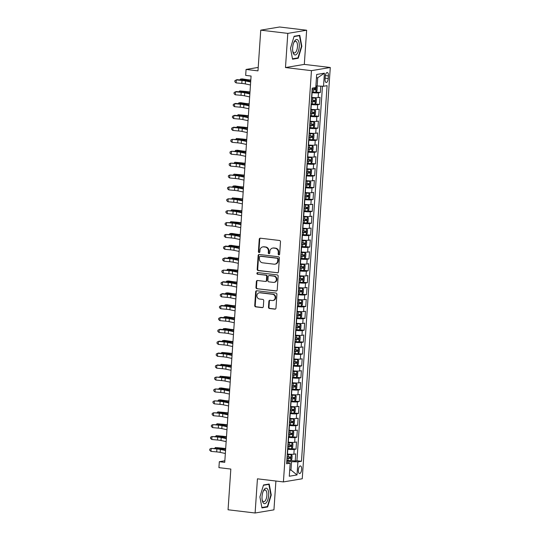 <?xml version="1.0" encoding="UTF-8"?>
<svg xmlns="http://www.w3.org/2000/svg" width="540" height="540" viewBox="0 0 540 540"><rect width="100%" height="100%" fill="white"/><g stroke="black" fill="none" stroke-linecap="round" stroke-linejoin="round"><path stroke-width="0.81" d="M278.849 254.9A0.824 0.743 -99.5 0 0 279.646 254.171L280.49 241.778A1.175 1.06 -99.5 0 0 279.511 240.482L260.388 238.201A1.175 1.06 -99.5 0 0 259.247 239.24L258.404 251.64A0.824 0.743 -99.5 0 0 259.281 252.538A0.824 0.743 -99.5 0 0 259.889 251.816L259.997 250.209A3.767 3.395 -99.5 0 1 262.771 246.901A3.767 3.395 -99.5 0 1 263.648 246.881L265.241 247.07A3.767 3.395 -99.5 0 1 268.387 251.215L268.279 252.815A0.824 0.743 -99.5 0 0 269.156 253.719A0.824 0.743 -99.5 0 0 269.764 252.997L269.879 251.39A3.767 3.395 -99.5 0 1 272.653 248.083A3.767 3.395 -99.5 0 1 273.53 248.063L275.123 248.251A3.767 3.395 -99.5 0 1 278.269 252.389L278.161 253.996A0.824 0.743 -99.5 0 0 278.849 254.9M301.617 469.476A3.834 1.6 96.8 0 0 300.449 465.939A3.834 1.6 96.8 0 0 298.363 470.023A3.834 1.6 96.8 0 0 299.538 473.553A3.834 1.6 96.8 0 0 301.617 469.476M268.481 307.213A1.175 1.06 -99.5 0 0 269.46 308.502L274.826 309.143A1.175 1.06 -99.5 0 0 275.967 308.104L276.905 294.341A1.175 1.06 -99.5 0 0 275.926 293.045L256.804 290.763A1.175 1.06 -99.5 0 0 255.663 291.803L254.725 305.572A1.175 1.06 -99.5 0 0 255.704 306.862L262.184 307.638A1.175 1.06 -99.5 0 0 263.331 306.599L263.729 300.706A1.175 1.06 -99.5 0 0 262.744 299.41L259.531 299.025A3.146 2.842 -99.5 0 1 259.227 292.801A3.146 2.842 -99.5 0 1 259.956 292.788L272.545 294.287A3.146 2.842 -99.5 0 1 272.855 300.51A3.146 2.842 -99.5 0 1 272.12 300.53L270.027 300.281A1.175 1.06 -99.5 0 0 268.88 301.32L268.481 307.213L268.988 307.125A1.175 1.06 -99.5 0 0 269.973 308.421L275.339 309.062A1.175 1.06 -99.5 0 0 275.353 309.062M287.807 33.386L285.478 67.554L304.31 64.402L306.639 30.227L287.807 33.386L260.752 30.152L257.978 70.868L246.071 69.444L245.666 75.391L251.08 76.032L224.741 462.341L219.328 461.7L218.923 467.64L230.83 469.064L228.056 509.774L255.11 513L273.942 509.848L275.906 481.032M285.478 67.554L311.452 70.652L283.412 481.923L257.438 478.825L255.11 513M277.303 272.862A1.175 1.06 -99.5 0 0 278.444 271.822L279.382 258.053A1.175 1.06 -99.5 0 0 278.397 256.757L259.281 254.475A1.175 1.06 -99.5 0 0 258.134 255.515L257.195 269.285A1.175 1.06 -99.5 0 0 258.181 270.581L277.81 272.774A1.175 1.06 -99.5 0 0 277.823 272.774M278.147 276.197L277.209 289.96A1.175 1.06 -99.5 0 1 276.062 290.999L256.946 288.718A1.175 1.06 -99.5 0 1 255.96 287.429L256.365 281.536A1.175 1.06 -99.5 0 1 257.506 280.496L265.262 281.421A1.175 1.06 -99.5 0 0 266.402 280.382L266.666 276.473A1.175 1.06 -99.5 0 0 265.687 275.177L257.614 274.219A0.824 0.743 -99.5 0 1 257.533 272.585A0.824 0.743 -99.5 0 1 257.722 272.585L277.162 274.901A1.175 1.06 -99.5 0 1 278.147 276.197M260.752 30.152L279.585 27L306.639 30.227M290.831 460.492L295.225 461.018L295.711 453.884L293.855 454.194L294.179 449.442A4.793 0.527 -176.1 0 1 287.813 449.267L287.604 449.24M291.641 448.605L296.035 449.132L296.521 441.997L294.665 442.307L294.988 437.555A4.793 0.527 -176.1 0 1 288.623 437.38L288.414 437.353M292.451 436.718L296.845 437.245L297.331 430.11L295.475 430.421L295.799 425.669A4.793 0.527 -176.1 0 1 289.433 425.493L289.224 425.466M289.271 424.825L290.459 424.899A3.179 0.351 -176.1 0 0 293.213 424.892L297.655 425.358L298.141 418.223L296.285 418.534L296.609 413.782A4.793 0.527 -176.1 0 1 290.243 413.606L290.034 413.579M294.077 412.945L298.465 413.471L298.951 406.337L297.094 406.647L297.418 401.895A4.793 0.527 -176.1 0 1 291.053 401.72L290.844 401.693M294.887 401.058L299.275 401.585L299.761 394.45L297.904 394.76L298.228 390.008A4.793 0.527 -176.1 0 1 291.863 389.833L291.654 389.806M295.697 389.171L300.085 389.698L300.571 382.563L298.715 382.88L299.038 378.121A4.793 0.527 -176.1 0 1 292.673 377.946L292.464 377.919M296.507 377.285L300.895 377.811L301.381 370.676L299.525 370.994L299.849 366.235A4.793 0.527 -176.1 0 1 293.483 366.059L293.274 366.039M293.321 365.391L294.509 365.472A3.179 0.351 -176.1 0 0 297.27 365.459L301.705 365.924L302.191 358.796L300.334 359.107L300.659 354.348A4.793 0.527 -176.1 0 1 294.293 354.173L294.084 354.152M294.131 353.504L295.319 353.585A3.179 0.351 -176.1 0 0 298.08 353.572L302.515 354.038L303.001 346.91L301.144 347.22L301.469 342.461A4.793 0.527 -176.1 0 1 295.103 342.286L294.894 342.266M298.937 341.631L303.325 342.151L303.818 335.023L301.954 335.333L302.279 330.575A4.793 0.527 -176.1 0 1 295.913 330.399L295.704 330.379M299.747 329.744L304.142 330.264L304.628 323.136L302.765 323.447L303.089 318.688A4.793 0.527 -176.1 0 1 296.723 318.512L296.521 318.492M300.557 317.858L304.952 318.377L305.438 311.249L303.575 311.56L303.899 306.801A4.793 0.527 -176.1 0 1 297.54 306.625L297.331 306.605M297.371 305.964L298.559 306.038A3.179 0.351 -176.1 0 0 301.32 306.031L305.762 306.49L306.248 299.363L304.385 299.673L304.709 294.914A4.793 0.527 -176.1 0 1 298.35 294.746L298.141 294.719M298.181 294.077L299.369 294.151A3.179 0.351 -176.1 0 0 302.13 294.145L306.572 294.604L307.058 287.476L305.201 287.786L305.525 283.034A4.793 0.527 -176.1 0 1 299.16 282.859L298.951 282.832M302.987 282.197L307.382 282.717L307.868 275.589L306.011 275.9L306.335 271.148A4.793 0.527 -176.1 0 1 299.97 270.972L299.761 270.945M303.797 270.31L308.192 270.83L308.678 263.702L306.821 264.013L307.145 259.261A4.793 0.527 -176.1 0 1 300.78 259.085L300.571 259.058M304.607 258.424L309.002 258.95L309.488 251.816L307.631 252.126L307.955 247.374A4.793 0.527 -176.1 0 1 301.59 247.199L301.381 247.172M305.417 246.537L309.812 247.064L310.298 239.929L308.441 240.239L308.765 235.487A4.793 0.527 -176.1 0 1 302.4 235.312L302.191 235.285M302.231 234.644L303.419 234.718A3.179 0.351 -176.1 0 0 306.18 234.711L310.622 235.177L311.108 228.042L309.251 228.353L309.575 223.601A4.793 0.527 -176.1 0 1 303.21 223.425L303.001 223.398M307.037 222.763L311.432 223.29L311.918 216.155L310.061 216.466L310.385 211.714A4.793 0.527 -176.1 0 1 304.02 211.538L303.811 211.511M307.847 210.877L312.242 211.403L312.728 204.269L310.871 204.579L311.195 199.827A4.793 0.527 -176.1 0 1 304.83 199.651L304.621 199.625M308.657 198.99L313.051 199.517L313.538 192.382L311.681 192.692L312.005 187.94A4.793 0.527 -176.1 0 1 305.64 187.765L305.431 187.738M309.474 187.103L313.862 187.63L314.348 180.495L312.491 180.806L312.815 176.054A4.793 0.527 -176.1 0 1 306.45 175.878L306.241 175.851M310.284 175.216L314.672 175.743L315.158 168.608L313.301 168.919L313.625 164.167A4.793 0.527 -176.1 0 1 307.26 163.991L307.051 163.964M311.094 163.33L315.482 163.856L315.968 156.722L314.111 157.032L314.435 152.28A4.793 0.527 -176.1 0 1 308.07 152.105L307.861 152.078M311.904 151.443L316.291 151.97L316.778 144.835L314.921 145.152L315.245 140.393A4.793 0.527 -176.1 0 1 308.88 140.218L308.671 140.191M312.714 139.556L317.101 140.083L317.588 132.948L315.731 133.265L316.055 128.507A4.793 0.527 -176.1 0 1 309.69 128.331L309.481 128.311M313.524 127.669L317.912 128.196L318.398 121.068L316.541 121.379L316.865 116.62A4.793 0.527 -176.1 0 1 310.5 116.444L310.291 116.424M314.334 115.79L318.722 116.309L319.207 109.181L317.351 109.492L317.675 104.733A4.793 0.527 -176.1 0 1 311.31 104.558L311.101 104.537M315.144 103.903L319.531 104.422L320.024 97.294L318.161 97.605A4.793 0.527 -176.1 0 1 311.796 97.43L311.587 97.403M293.855 454.194A4.793 0.527 3.9 0 1 287.489 454.019L287.28 453.998M294.665 442.307A4.793 0.527 3.9 0 1 288.299 442.132L288.09 442.112M295.475 430.421A4.793 0.527 3.9 0 1 289.109 430.245L288.9 430.225M296.285 418.534A4.793 0.527 3.9 0 1 289.919 418.358L289.71 418.338M297.094 406.647A4.793 0.527 3.9 0 1 290.729 406.471L290.52 406.451M297.904 394.76A4.793 0.527 3.9 0 1 291.539 394.592L291.33 394.565M298.715 382.88A4.793 0.527 3.9 0 1 292.349 382.705L292.14 382.678M299.525 370.994A4.793 0.527 3.9 0 1 293.159 370.818L292.95 370.791M300.334 359.107A4.793 0.527 3.9 0 1 293.969 358.931L293.76 358.904M301.144 347.22A4.793 0.527 3.9 0 1 294.779 347.045L294.57 347.018M301.954 335.333A4.793 0.527 3.9 0 1 295.589 335.158L295.38 335.131M302.765 323.447A4.793 0.527 3.9 0 1 296.399 323.271L296.197 323.244M303.575 311.56A4.793 0.527 3.9 0 1 297.216 311.384L297.007 311.357M304.385 299.673A4.793 0.527 3.9 0 1 298.026 299.498L297.817 299.471M305.201 287.786A4.793 0.527 3.9 0 1 298.836 287.611L298.627 287.584M306.011 275.9A4.793 0.527 3.9 0 1 299.646 275.724L299.437 275.697M306.821 264.013A4.793 0.527 3.9 0 1 300.456 263.837L300.247 263.81M307.631 252.126A4.793 0.527 3.9 0 1 301.266 251.951L301.057 251.924M308.441 240.239A4.793 0.527 3.9 0 1 302.076 240.064L301.867 240.037M309.251 228.353A4.793 0.527 3.9 0 1 302.886 228.177L302.677 228.157M310.061 216.466A4.793 0.527 3.9 0 1 303.696 216.29L303.487 216.27M310.871 204.579A4.793 0.527 3.9 0 1 304.506 204.404L304.297 204.383M311.681 192.692A4.793 0.527 3.9 0 1 305.316 192.517L305.107 192.497M312.491 180.806A4.793 0.527 3.9 0 1 306.126 180.63L305.917 180.61M313.301 168.919A4.793 0.527 3.9 0 1 306.936 168.743L306.727 168.723M314.111 157.032A4.793 0.527 3.9 0 1 307.746 156.863L307.537 156.836M314.921 145.152A4.793 0.527 3.9 0 1 308.556 144.977L308.347 144.95M315.731 133.265A4.793 0.527 3.9 0 1 309.366 133.09L309.157 133.063M316.541 121.379A4.793 0.527 3.9 0 1 310.176 121.203L309.967 121.176M317.351 109.492A4.793 0.527 3.9 0 1 310.986 109.316L310.777 109.289M325.242 76.451L325.067 79.07A3.719 1.546 96.8 0 0 326.201 82.492A3.719 1.546 96.8 0 0 328.219 78.536L328.401 75.924A3.719 1.546 96.8 0 0 327.26 72.495A3.719 1.546 96.8 0 0 325.242 76.451M311.452 70.652L330.284 67.5L302.245 478.771L283.412 481.923M295.225 461.018L296.933 460.728L301.475 461.275L327.085 85.664L323.521 86.258L315.893 85.934M301.475 461.275L297.911 461.869L297.02 474.944L289.285 476.24L290.176 463.165L286.612 463.765L312.221 88.155L315.785 87.554L316.676 74.48L324.412 73.184L323.521 86.258M315.954 92.016L320.348 92.536L318.485 92.846A4.793 0.527 -176.1 0 1 312.12 92.671L311.911 92.65M319.531 104.422L317.675 104.733M318.722 116.309L316.865 116.62M317.912 128.196L316.055 128.507M317.101 140.083L315.245 140.393M316.291 151.97L314.435 152.28M315.482 163.856L313.625 164.167M314.672 175.743L312.815 176.054M313.862 187.63L312.005 187.94M313.051 199.517L311.195 199.827M312.242 211.403L310.385 211.714M311.432 223.29L309.575 223.601M310.622 235.177L308.765 235.487M309.812 247.064L307.955 247.374M309.002 258.95L307.145 259.261M308.192 270.83L306.335 271.148M307.382 282.717L305.525 283.034M306.572 294.604L304.709 294.914M305.762 306.49L303.899 306.801M304.952 318.377L303.089 318.688M304.142 330.264L302.279 330.575M303.325 342.151L301.469 342.461M302.515 354.038L300.659 354.348M301.705 365.924L299.849 366.235M300.895 377.811L299.038 378.121M300.085 389.698L298.228 390.008M299.275 401.585L297.418 401.895M298.465 413.471L296.609 413.782M297.655 425.358L295.799 425.669M296.845 437.245L294.988 437.555M296.035 449.132L294.179 449.442M296.933 460.728L322.461 86.231M320.348 92.536L320.78 86.184M289.717 469.868L290.979 470.016L291.546 461.693L286.794 461.126M317.156 86.083L317.723 77.76L316.433 77.976M304.31 64.402L330.284 67.5M224.849 460.775L219.328 461.7M258.215 67.412L246.071 69.444M289.697 470.232L290.979 470.016L297.02 474.944M286.72 462.173L290.176 463.165M291.546 461.693L297.911 461.869M317.723 77.76L324.412 73.184M290.5 48.209L292.552 59.204L298.222 58.253L301.84 46.305L299.788 35.309L294.118 36.261L290.5 48.209M267.631 506.966L271.249 495.018L269.197 484.022L263.527 484.974L259.909 496.921L261.961 507.917L267.631 506.966L266.186 506.79M301.435 46.258L301.84 46.305M296.777 58.084L298.222 58.253M270.851 494.971L271.249 495.018M279.281 254.806A0.824 0.743 -99.5 0 1 278.667 253.908L278.775 252.308A3.767 3.395 -99.5 0 0 275.63 248.164L275.123 248.251M272.653 248.083L273.159 247.995A3.767 3.395 -99.5 0 1 274.037 247.975L275.63 248.164M262.771 246.901L263.284 246.821A3.767 3.395 -99.5 0 1 264.161 246.8L265.754 246.989A3.767 3.395 -99.5 0 1 268.9 251.127L268.792 252.734A0.824 0.743 -99.5 0 0 269.406 253.625M260.375 238.201A1.175 1.06 -99.5 0 0 259.754 239.159L258.91 251.552A0.824 0.743 -99.5 0 0 259.524 252.443M259.261 254.475A1.175 1.06 -99.5 0 0 258.647 255.434L257.708 269.197A1.175 1.06 -99.5 0 0 258.687 270.493L277.81 272.774M277.81 259.16A0.824 0.743 -99.5 0 0 277.121 258.255L260.334 256.25A0.824 0.743 -99.5 0 0 259.538 256.979L259.423 258.667A3.767 3.395 -99.5 0 0 262.568 262.811L274.037 264.175A3.767 3.395 -99.5 0 0 274.914 264.154A3.767 3.395 -99.5 0 0 277.688 260.847L277.81 259.16L278.316 259.072A0.824 0.743 -99.5 0 0 277.627 258.167L277.121 258.255M260.145 256.257L260.651 256.169A0.824 0.743 -99.5 0 1 260.847 256.163L277.627 258.167M274.914 264.154L275.42 264.074A3.767 3.395 -99.5 0 0 278.201 260.766L277.688 260.847M278.316 259.072L278.201 260.766M276.062 290.999L276.575 290.918A1.175 1.06 -99.5 0 0 276.588 290.918L256.946 288.718M257.492 280.496A1.175 1.06 -99.5 0 0 256.871 281.448L256.466 287.341A1.175 1.06 -99.5 0 0 257.452 288.637M265.531 281.414L266.045 281.327A1.175 1.06 -99.5 0 0 266.909 280.294L267.178 276.385A1.175 1.06 -99.5 0 0 266.193 275.096L257.614 274.219M257.796 272.592A0.824 0.743 -99.5 0 0 258.12 274.131M273.308 282.38A3.146 2.842 -99.5 0 0 276.365 279.194A3.146 2.842 -99.5 0 0 273.733 276.136L269.298 275.609A1.175 1.06 -99.5 0 0 268.157 276.649L267.887 280.557A1.175 1.06 -99.5 0 0 268.873 281.853L273.308 282.38M274.037 282.366L274.55 282.278A3.146 2.842 -99.5 0 0 274.239 276.055L273.733 276.136M269.021 275.616L269.534 275.528A1.175 1.06 -99.5 0 1 269.804 275.522L274.239 276.055M270.007 300.281A1.175 1.06 -99.5 0 0 269.393 301.232L268.988 307.125M272.855 300.51L273.362 300.429A3.146 2.842 -99.5 0 0 273.058 294.206L272.545 294.287M259.227 292.801L259.733 292.721A3.146 2.842 -99.5 0 1 260.469 292.7L273.058 294.206M256.79 290.763A1.175 1.06 -99.5 0 0 256.169 291.715L255.231 305.485A1.175 1.06 -99.5 0 0 256.216 306.781L262.697 307.55A1.175 1.06 -99.5 0 0 262.71 307.55L262.184 307.638M311.958 92.003L313.146 92.084A3.179 0.351 -176.1 0 0 315.907 92.07L317.007 90.713L317.25 87.149L316.312 86.13A3.179 0.351 -176.1 0 1 315.88 86.171M316.312 86.13L315.887 86.076M312.113 89.748L313.301 89.822A3.179 0.351 3.9 0 0 315.542 89.863L315.644 88.439A3.179 0.351 -176.1 0 1 313.396 88.398L312.208 88.324M314.084 88.25C314.813 88.702 314.779 89.181 313.99 89.674L312.127 89.579M250.803 80.021A5.994 0.661 -176.1 0 1 246.982 79.623L242.372 78.914L240.536 79.049L245.14 79.758A8.991 0.986 3.9 0 0 250.783 80.352M239.787 79.913L240.536 79.049L240.469 79.974M250.466 85.01L245.302 83.909A5.994 0.661 3.9 0 0 241.812 83.423L236.101 82.903L236.304 79.934L234.92 80.602L234.839 81.79L236.101 82.903M250.668 82.033L245.504 80.933A5.994 0.661 3.9 0 0 242.015 80.453L236.304 79.934L236.945 79.65L242.656 80.177A8.991 0.986 -176.1 0 1 247.887 80.899L250.709 81.499M299.261 46.676A7.79 3.24 96.8 0 0 297.695 39.872A7.79 3.24 96.8 0 0 293.963 42.215A7.79 3.24 96.8 0 0 292.646 47.783A7.79 3.24 96.8 0 0 292.835 51.644A7.79 3.24 96.8 0 0 296.318 54.54A7.79 3.24 96.8 0 0 299.261 46.676M292.727 50.983A5.9 2.457 96.8 0 0 294.266 52.974A5.9 2.457 96.8 0 0 297.473 46.697A5.9 2.457 96.8 0 0 295.663 41.256A5.9 2.457 96.8 0 0 293.706 42.829M294.023 36.572L299.457 35.66L301.448 46.312L297.945 57.888L292.478 58.799M298.445 35.539L299.457 35.66M267.476 488.977A7.79 3.24 96.8 0 0 263.372 490.928A7.79 3.24 96.8 0 0 262.244 500.357A7.79 3.24 96.8 0 0 263.25 502.916A7.79 3.24 96.8 0 0 267.962 499.325A7.79 3.24 96.8 0 0 267.476 488.977M262.143 499.696A5.9 2.457 96.8 0 0 262.778 501.1A5.9 2.457 96.8 0 0 263.675 501.687A5.9 2.457 96.8 0 0 266.625 497.279A5.9 2.457 96.8 0 0 265.977 490.55A5.9 2.457 96.8 0 0 265.072 489.969A5.9 2.457 96.8 0 0 263.115 491.542M263.432 485.278L268.866 484.367L270.857 495.025L267.354 506.594L261.887 507.512M267.853 484.252L268.866 484.367M311.148 103.889L312.336 103.97A3.179 0.351 -176.1 0 0 315.097 103.957L316.197 102.6L316.44 99.036L315.502 98.017A3.179 0.351 -176.1 0 1 312.741 98.024L311.553 97.949M315.502 98.017L311.567 97.781M311.303 101.635L312.491 101.709A3.179 0.351 3.9 0 0 314.732 101.75L314.834 100.325A3.179 0.351 -176.1 0 1 312.586 100.285L311.398 100.204M313.274 100.136C314.003 100.589 313.97 101.068 313.173 101.561L311.31 101.459M249.993 91.908A5.994 0.661 -176.1 0 1 246.173 91.51L239.72 90.936L244.33 91.645A8.991 0.986 3.9 0 0 249.973 92.239M238.977 91.8L239.72 90.936L239.659 91.861M310.338 115.776L311.526 115.857A3.179 0.351 -176.1 0 0 314.287 115.844L315.387 114.487L315.63 110.923L314.692 109.904A3.179 0.351 -176.1 0 1 311.931 109.91L310.743 109.836M314.692 109.904L310.757 109.667M310.493 113.522L311.681 113.596A3.179 0.351 3.9 0 0 313.922 113.636L314.024 112.212A3.179 0.351 -176.1 0 1 311.776 112.172L310.588 112.091M312.464 112.023C313.193 112.475 313.16 112.955 312.363 113.447L310.5 113.346M249.183 103.795A5.994 0.661 -176.1 0 1 245.363 103.397L240.752 102.688L238.91 102.823L243.52 103.532A8.991 0.986 3.9 0 0 249.163 104.126M238.167 103.687L238.91 102.823L238.849 103.748M309.528 127.663L310.716 127.744A3.179 0.351 -176.1 0 0 313.477 127.73L314.57 126.374L314.813 122.809L313.882 121.79A3.179 0.351 -176.1 0 1 311.121 121.797L309.933 121.723M313.882 121.79L309.947 121.547M309.683 125.408L310.871 125.483A3.179 0.351 3.9 0 0 313.112 125.523L313.214 124.092A3.179 0.351 -176.1 0 1 310.966 124.058L309.778 123.977M311.654 123.91C312.383 124.362 312.35 124.841 311.553 125.334L309.69 125.233M248.373 115.681A5.994 0.661 -176.1 0 1 244.546 115.283L238.1 114.71L242.71 115.418A8.991 0.986 3.9 0 0 248.353 116.006M237.357 115.574L238.1 114.71L238.039 115.634M308.718 139.55L309.906 139.631A3.179 0.351 -176.1 0 0 312.667 139.617L313.76 138.26L314.003 134.696L313.072 133.677A3.179 0.351 -176.1 0 1 310.311 133.684L309.123 133.609M313.072 133.677L309.137 133.434M308.873 137.295L310.061 137.369A3.179 0.351 3.9 0 0 312.302 137.41L312.397 135.979A3.179 0.351 -176.1 0 1 310.156 135.945L308.968 135.864M310.844 135.797C311.573 136.249 311.54 136.728 310.743 137.221L308.88 137.119M247.563 127.568A5.994 0.661 -176.1 0 1 243.736 127.17L237.29 126.596L241.9 127.305A8.991 0.986 3.9 0 0 247.543 127.892M236.547 127.46L237.29 126.596L237.229 127.521M249.656 96.896L244.492 95.796A5.994 0.661 3.9 0 0 241.002 95.31L235.292 94.79L235.494 91.82L234.11 92.489L234.029 93.677L235.292 94.79M249.858 93.919L244.694 92.819A5.994 0.661 3.9 0 0 241.204 92.34L235.494 91.82L236.135 91.537L241.846 92.063A8.991 0.986 -176.1 0 1 247.077 92.786L249.892 93.386M248.846 108.783L243.682 107.683A5.994 0.661 3.9 0 0 240.192 107.197L234.482 106.677L234.684 103.707L233.3 104.375L233.219 105.563L234.482 106.677M249.048 105.806L243.884 104.706A5.994 0.661 3.9 0 0 240.394 104.227L234.684 103.707L235.325 103.424L241.036 103.95A8.991 0.986 -176.1 0 1 246.267 104.672L249.082 105.273M248.036 120.67L242.872 119.57A5.994 0.661 3.9 0 0 239.382 119.084L233.672 118.564L233.874 115.594L232.49 116.262L232.409 117.45L233.672 118.564M248.238 117.693L243.074 116.593A5.994 0.661 3.9 0 0 239.585 116.114L233.874 115.594L234.515 115.31L240.226 115.837A8.991 0.986 -176.1 0 1 245.457 116.552L248.272 117.153M247.226 132.55L242.062 131.45A5.994 0.661 3.9 0 0 238.572 130.97L232.862 130.451L233.064 127.481L231.68 128.149L231.599 129.337L232.862 130.451M247.428 129.58L242.264 128.48A5.994 0.661 3.9 0 0 238.775 128L233.064 127.481L233.705 127.197L239.416 127.724A8.991 0.986 -176.1 0 1 244.647 128.439L247.462 129.04M307.908 151.436L309.096 151.517A3.179 0.351 -176.1 0 0 311.85 151.504L312.95 150.147L313.193 146.583L312.262 145.564A3.179 0.351 -176.1 0 1 309.501 145.571L308.313 145.496M312.262 145.564L308.32 145.321M308.063 149.182L309.251 149.256A3.179 0.351 3.9 0 0 311.492 149.297L311.587 147.865A3.179 0.351 -176.1 0 1 309.346 147.832L308.158 147.751M310.034 147.683C310.763 148.136 310.73 148.615 309.933 149.108L308.07 149.006M246.753 139.455A5.994 0.661 -176.1 0 1 242.926 139.057L236.48 138.483L241.09 139.192A8.991 0.986 3.9 0 0 246.733 139.779M235.737 139.347L236.48 138.483L236.419 139.408M246.416 144.436L241.252 143.336A5.994 0.661 3.9 0 0 237.762 142.857L232.052 142.337L232.254 139.361L230.87 140.036L230.789 141.224L232.052 142.337M246.618 141.467L241.454 140.366A5.994 0.661 3.9 0 0 237.965 139.887L232.254 139.361L238.606 139.603A8.991 0.986 -176.1 0 1 243.837 140.326L246.652 140.927M307.098 163.323L308.286 163.397A3.179 0.351 -176.1 0 0 311.04 163.391L312.14 162.034L312.383 158.463L311.445 157.451A3.179 0.351 -176.1 0 1 308.691 157.457L307.503 157.383M311.445 157.451L307.51 157.208M307.247 161.069L308.441 161.143A3.179 0.351 3.9 0 0 310.682 161.183L310.777 159.752A3.179 0.351 -176.1 0 1 308.536 159.719L307.348 159.638M309.224 159.57C309.953 160.022 309.92 160.502 309.123 160.994L307.26 160.893M245.943 151.342A5.994 0.661 -176.1 0 1 242.116 150.944L237.512 150.235L235.669 150.37L240.273 151.078A8.991 0.986 3.9 0 0 245.923 151.666M234.927 151.234L235.669 150.37L235.609 151.294M245.606 156.323L240.442 155.223A5.994 0.661 3.9 0 0 236.952 154.744L231.242 154.224L231.444 151.247L230.06 151.916L229.979 153.11L231.242 154.224M245.808 153.353L240.644 152.253A5.994 0.661 3.9 0 0 237.154 151.774L231.444 151.247L237.796 151.49A8.991 0.986 -176.1 0 1 243.027 152.213L245.842 152.813M306.288 175.21L307.476 175.284A3.179 0.351 -176.1 0 0 310.23 175.277L311.33 173.921L311.573 170.35L310.635 169.337A3.179 0.351 -176.1 0 1 307.881 169.344L306.693 169.27M310.635 169.337L306.7 169.094M306.437 172.955L307.625 173.029A3.179 0.351 3.9 0 0 309.872 173.07L309.967 171.639A3.179 0.351 -176.1 0 1 307.726 171.605L306.538 171.524M308.414 171.457C309.143 171.909 309.11 172.388 308.313 172.881L306.45 172.78M245.133 163.228A5.994 0.661 -176.1 0 1 241.306 162.83L234.86 162.257L239.463 162.965A8.991 0.986 3.9 0 0 245.113 163.553M234.117 163.114L234.86 162.257L234.799 163.181M244.796 168.21L239.632 167.11A5.994 0.661 3.9 0 0 236.142 166.631L230.431 166.111L230.634 163.134L229.25 163.802L229.169 164.997L230.431 166.111M244.998 165.24L239.834 164.14A5.994 0.661 3.9 0 0 236.345 163.661L230.634 163.134L236.986 163.377A8.991 0.986 -176.1 0 1 242.217 164.099L245.032 164.7M305.478 187.097L306.666 187.171A3.179 0.351 -176.1 0 0 309.42 187.164L310.52 185.807L310.763 182.237L309.825 181.224A3.179 0.351 -176.1 0 1 307.071 181.231L305.883 181.157M309.825 181.224L305.89 180.981M305.627 184.835L306.815 184.916A3.179 0.351 3.9 0 0 309.062 184.957L309.157 183.526A3.179 0.351 -176.1 0 1 306.916 183.485L305.728 183.411M307.604 183.344C308.333 183.796 308.3 184.275 307.503 184.768L305.64 184.667M244.323 175.109A5.994 0.661 -176.1 0 1 240.496 174.717L234.05 174.143L238.653 174.852A8.991 0.986 3.9 0 0 244.303 175.439M233.307 175.001L234.05 174.143L233.989 175.068M243.986 180.097L238.822 178.997A5.994 0.661 3.9 0 0 235.332 178.517L229.622 177.998L229.824 175.021L228.434 175.689L228.353 176.877L229.622 177.998M244.188 177.127L239.024 176.026A5.994 0.661 3.9 0 0 235.535 175.547L229.824 175.021L236.176 175.264A8.991 0.986 -176.1 0 1 241.407 175.986L244.222 176.587M304.668 198.983L305.856 199.058A3.179 0.351 -176.1 0 0 308.61 199.051L309.71 197.694L309.953 194.123L309.015 193.104A3.179 0.351 -176.1 0 1 306.261 193.118L305.073 193.043M309.015 193.104L305.08 192.868M304.817 196.722L306.005 196.803A3.179 0.351 3.9 0 0 308.252 196.837L308.347 195.413A3.179 0.351 -176.1 0 1 306.106 195.372L304.918 195.298M306.794 195.23C307.523 195.683 307.49 196.155 306.693 196.654L304.83 196.553M243.513 186.995A5.994 0.661 -176.1 0 1 239.686 186.604L235.082 185.895L233.24 186.03L237.843 186.739A8.991 0.986 3.9 0 0 243.493 187.326M232.49 186.887L233.24 186.03L233.179 186.955M243.175 191.984L238.012 190.883A5.994 0.661 3.9 0 0 234.522 190.404L228.812 189.884L229.014 186.907L227.624 187.576L227.543 188.764L228.812 189.884M243.378 189.013L238.214 187.913A5.994 0.661 3.9 0 0 234.725 187.434L229.014 186.907L235.366 187.15A8.991 0.986 -176.1 0 1 240.59 187.873L243.412 188.474M303.851 210.87L305.046 210.944A3.179 0.351 -176.1 0 0 307.8 210.938L308.9 209.581L309.143 206.01L308.205 204.991A3.179 0.351 -176.1 0 1 305.451 205.004L304.256 204.923M308.205 204.991L304.27 204.755M304.007 208.609L305.195 208.69A3.179 0.351 3.9 0 0 307.442 208.724L307.537 207.299A3.179 0.351 -176.1 0 1 305.296 207.259L304.108 207.185M305.978 207.117C306.713 207.569 306.68 208.042 305.883 208.541L304.02 208.44M242.703 198.882A5.994 0.661 -176.1 0 1 238.876 198.484L232.429 197.917L237.033 198.626A8.991 0.986 3.9 0 0 242.683 199.213M231.68 198.774L232.429 197.917L232.369 198.841M242.366 203.87L237.195 202.77A5.994 0.661 3.9 0 0 233.712 202.291L228.001 201.764L228.204 198.794L226.814 199.463L226.732 200.65L228.001 201.764M242.568 200.9L237.398 199.8A5.994 0.661 3.9 0 0 233.915 199.321L228.204 198.794L234.556 199.037A8.991 0.986 -176.1 0 1 239.78 199.76L242.602 200.36M303.041 222.757L304.229 222.831A3.179 0.351 -176.1 0 0 306.99 222.824L308.09 221.468L308.333 217.897L307.395 216.878A3.179 0.351 -176.1 0 1 304.634 216.891L303.446 216.81M307.395 216.878L303.46 216.641M303.197 220.496L304.385 220.577A3.179 0.351 3.9 0 0 306.632 220.61L306.727 219.186A3.179 0.351 -176.1 0 1 304.486 219.146L303.298 219.071M305.168 219.004C305.903 219.456 305.87 219.929 305.073 220.428L303.21 220.327M241.893 210.769A5.994 0.661 -176.1 0 1 238.066 210.371L231.62 209.804L236.223 210.512A8.991 0.986 3.9 0 0 241.873 211.1M230.87 210.661L231.62 209.804L231.559 210.728M241.556 215.757L236.385 214.657A5.994 0.661 3.9 0 0 232.902 214.178L227.191 213.651L227.394 210.681L226.004 211.349L225.923 212.537L227.191 213.651M241.758 212.787L236.588 211.687A5.994 0.661 3.9 0 0 233.105 211.208L227.394 210.681L233.746 210.924A8.991 0.986 -176.1 0 1 238.97 211.646L241.792 212.247M306.612 228.791L306.207 234.677L307.28 233.347L307.523 229.784L306.585 228.764A3.179 0.351 -176.1 0 1 303.824 228.778L302.636 228.697M306.585 228.764L302.65 228.528M302.387 232.382L303.575 232.463A3.179 0.351 3.9 0 0 305.822 232.497L305.917 231.073A3.179 0.351 -176.1 0 1 303.676 231.032L302.488 230.958M304.358 230.891C305.087 231.343 305.06 231.815 304.263 232.315L302.4 232.214M241.083 222.656A5.994 0.661 -176.1 0 1 237.256 222.257L230.81 221.69L235.413 222.399A8.991 0.986 3.9 0 0 241.063 222.986M230.06 222.548L230.81 221.69L230.749 222.608M240.739 227.644L235.575 226.544A5.994 0.661 3.9 0 0 232.092 226.064L226.382 225.538L226.584 222.568L225.194 223.236L225.113 224.424L226.382 225.538M240.941 224.674L235.778 223.574A5.994 0.661 3.9 0 0 232.294 223.094L226.584 222.568L232.936 222.811A8.991 0.986 -176.1 0 1 238.16 223.533L240.982 224.134M301.421 246.53L302.609 246.605A3.179 0.351 -176.1 0 0 305.37 246.598L306.47 245.234L306.713 241.67L305.775 240.651A3.179 0.351 -176.1 0 1 303.014 240.665L301.826 240.584M305.775 240.651L301.84 240.415M301.577 244.269L302.765 244.35A3.179 0.351 3.9 0 0 305.012 244.384L305.107 242.96A3.179 0.351 -176.1 0 1 302.866 242.919L301.678 242.845M303.548 242.771C304.276 243.23 304.25 243.702 303.453 244.202L301.59 244.1M240.273 234.542A5.994 0.661 -176.1 0 1 236.446 234.144L231.842 233.435L230 233.577L234.603 234.279A8.991 0.986 3.9 0 0 240.246 234.873M229.25 234.434L230 233.577L229.939 234.495M239.929 239.531L234.765 238.43A5.994 0.661 3.9 0 0 231.282 237.951L225.572 237.425L225.774 234.454L224.384 235.123L224.303 236.311L225.572 237.425M240.131 236.56L234.968 235.46A5.994 0.661 3.9 0 0 231.485 234.981L225.774 234.454L232.126 234.698A8.991 0.986 -176.1 0 1 237.35 235.42L240.172 236.021M300.611 258.417L301.799 258.491A3.179 0.351 -176.1 0 0 304.56 258.485L305.66 257.121L305.903 253.557L304.965 252.538A3.179 0.351 -176.1 0 1 302.204 252.551L301.016 252.47M304.965 252.538L301.03 252.302M300.767 256.156L301.954 256.23A3.179 0.351 3.9 0 0 304.202 256.271L304.297 254.846A3.179 0.351 -176.1 0 1 302.056 254.806L300.861 254.732M302.738 254.657C303.466 255.116 303.44 255.589 302.643 256.088L300.78 255.987M239.463 246.429A5.994 0.661 -176.1 0 1 235.636 246.031L231.032 245.322L229.19 245.464L233.793 246.166A8.991 0.986 3.9 0 0 239.436 246.76M228.44 246.321L229.19 245.464L229.129 246.382M239.119 251.417L233.955 250.317A5.994 0.661 3.9 0 0 230.472 249.838L224.762 249.311L224.964 246.341L223.574 247.01L223.493 248.198L224.762 249.311M239.321 248.447L234.157 247.347A5.994 0.661 3.9 0 0 230.675 246.861L224.964 246.341L225.599 246.065L231.316 246.584A8.991 0.986 -176.1 0 1 236.54 247.306L239.362 247.907M299.801 270.304L300.989 270.378A3.179 0.351 -176.1 0 0 303.75 270.371L304.85 269.008L305.093 265.444L304.155 264.425A3.179 0.351 -176.1 0 1 301.394 264.438L300.206 264.357M304.155 264.425L300.22 264.188M299.957 268.043L301.144 268.117A3.179 0.351 3.9 0 0 303.392 268.157L303.487 266.733A3.179 0.351 -176.1 0 1 301.239 266.693L300.051 266.618M301.928 266.544C302.656 267.003 302.63 267.476 301.833 267.975L299.97 267.874M238.653 258.316A5.994 0.661 -176.1 0 1 234.826 257.918L230.222 257.209L228.38 257.351L232.983 258.053A8.991 0.986 3.9 0 0 238.626 258.647M227.63 258.208L228.38 257.351L228.312 258.269M238.309 263.304L233.145 262.204A5.994 0.661 3.9 0 0 229.662 261.725L223.952 261.198L224.154 258.228L222.763 258.896L222.683 260.084L223.952 261.198M238.511 260.334L233.347 259.234A5.994 0.661 3.9 0 0 229.865 258.748L224.154 258.228L224.788 257.951L230.499 258.471A8.991 0.986 -176.1 0 1 235.73 259.193L238.552 259.794M298.991 282.191L300.179 282.265A3.179 0.351 -176.1 0 0 302.94 282.258L304.04 280.894L304.283 277.331L303.345 276.311A3.179 0.351 -176.1 0 1 300.584 276.325L299.396 276.244M303.345 276.311L299.41 276.075M299.147 279.929L300.334 280.004A3.179 0.351 3.9 0 0 302.576 280.044L302.677 278.62A3.179 0.351 -176.1 0 1 300.429 278.579L299.241 278.505M301.118 278.431C301.847 278.89 301.813 279.362 301.023 279.862L299.16 279.76M237.843 270.203A5.994 0.661 -176.1 0 1 234.016 269.804L227.57 269.231L232.173 269.939A8.991 0.986 3.9 0 0 237.816 270.533M226.82 270.094L227.57 269.231L227.502 270.155M237.499 275.191L232.335 274.091A5.994 0.661 3.9 0 0 228.852 273.611L223.142 273.085L223.344 270.115L221.954 270.783L221.873 271.971L223.142 273.085M237.701 272.221L232.538 271.121A5.994 0.661 3.9 0 0 229.054 270.635L223.344 270.115L229.689 270.358A8.991 0.986 -176.1 0 1 234.92 271.08L237.742 271.681M302.555 288.225L302.157 294.111L303.23 292.781L303.473 289.217L302.535 288.198A3.179 0.351 -176.1 0 1 299.774 288.205L298.586 288.131M302.535 288.198L298.6 287.962M298.337 291.816L299.525 291.89A3.179 0.351 3.9 0 0 301.766 291.931L301.867 290.507A3.179 0.351 -176.1 0 1 299.619 290.466L298.431 290.392M300.308 290.318C301.037 290.776 301.003 291.249 300.213 291.749L298.35 291.647M237.033 282.089A5.994 0.661 -176.1 0 1 233.206 281.691L228.602 280.982L226.76 281.117L231.363 281.826A8.991 0.986 3.9 0 0 237.006 282.42M226.01 281.981L226.76 281.117L226.692 282.042M236.689 287.078L231.525 285.977A5.994 0.661 3.9 0 0 228.042 285.498L222.332 284.972L222.534 282.002L221.144 282.67L221.063 283.858L222.332 284.972M236.891 284.108L231.728 283.007A5.994 0.661 3.9 0 0 228.245 282.521L222.534 282.002L223.169 281.718L228.879 282.245A8.991 0.986 -176.1 0 1 234.11 282.967L236.932 283.568M301.745 300.112L301.347 305.991L302.42 304.668L302.663 301.104L301.725 300.085A3.179 0.351 -176.1 0 1 298.964 300.091L297.776 300.017M301.725 300.085L297.79 299.849M297.526 303.703L298.715 303.777A3.179 0.351 3.9 0 0 300.956 303.818L301.057 302.393A3.179 0.351 -176.1 0 1 298.809 302.353L297.621 302.279M299.498 302.204C300.226 302.663 300.193 303.136 299.403 303.635L297.54 303.534M236.223 293.976A5.994 0.661 -176.1 0 1 232.396 293.578L227.786 292.869L225.95 293.004L230.553 293.713A8.991 0.986 3.9 0 0 236.196 294.307M225.2 293.868L225.95 293.004L225.882 293.929M235.879 298.964L230.715 297.864A5.994 0.661 3.9 0 0 227.232 297.385L221.522 296.858L221.724 293.888L220.334 294.557L220.253 295.745L221.522 296.858M236.081 295.994L230.918 294.894A5.994 0.661 3.9 0 0 227.435 294.408L221.724 293.888L222.359 293.605L228.069 294.131A8.991 0.986 -176.1 0 1 233.3 294.853L236.122 295.454M296.561 317.844L297.749 317.925A3.179 0.351 -176.1 0 0 300.51 317.912L301.61 316.555L301.853 312.991L300.915 311.972A3.179 0.351 -176.1 0 1 298.154 311.978L296.966 311.904M300.915 311.972L296.98 311.735M296.716 315.59L297.904 315.664A3.179 0.351 3.9 0 0 300.146 315.704L300.247 314.28A3.179 0.351 -176.1 0 1 297.999 314.24L296.811 314.165M298.688 314.091C299.416 314.55 299.383 315.023 298.593 315.515L296.73 315.421M235.406 305.863A5.994 0.661 -176.1 0 1 231.586 305.465L226.976 304.756L225.14 304.891L229.743 305.6A8.991 0.986 3.9 0 0 235.386 306.194M224.39 305.755L225.14 304.891L225.072 305.816M235.069 310.851L229.905 309.751A5.994 0.661 3.9 0 0 226.422 309.265L220.712 308.745L220.914 305.775L219.524 306.443L219.443 307.631L220.712 308.745M235.271 307.874L230.107 306.774A5.994 0.661 3.9 0 0 226.625 306.295L220.914 305.775L221.549 305.492L227.259 306.018A8.991 0.986 -176.1 0 1 232.49 306.74L235.312 307.341M295.751 329.731L296.939 329.812A3.179 0.351 -176.1 0 0 299.7 329.798L300.8 328.442L301.043 324.878L300.105 323.858A3.179 0.351 -176.1 0 1 297.344 323.865L296.156 323.791M300.105 323.858L296.17 323.622M295.906 327.476L297.094 327.55A3.179 0.351 3.9 0 0 299.336 327.591L299.437 326.167A3.179 0.351 -176.1 0 1 297.189 326.126L296.001 326.052M297.878 325.978C298.607 326.43 298.573 326.909 297.783 327.402L295.92 327.308M234.596 317.75A5.994 0.661 -176.1 0 1 230.776 317.351L226.166 316.643L224.329 316.778L228.933 317.486A8.991 0.986 3.9 0 0 234.576 318.08M223.58 317.642L224.329 316.778L224.262 317.702M234.259 322.738L229.095 321.638A5.994 0.661 3.9 0 0 225.605 321.151L219.895 320.632L220.097 317.662L218.714 318.33L218.632 319.518L219.895 320.632M234.461 319.761L229.298 318.661A5.994 0.661 3.9 0 0 225.808 318.182L220.097 317.662L220.739 317.378L226.449 317.905A8.991 0.986 -176.1 0 1 231.68 318.627L234.502 319.228M294.941 341.618L296.129 341.699A3.179 0.351 -176.1 0 0 298.89 341.685L299.99 340.328L300.233 336.764L299.295 335.745A3.179 0.351 -176.1 0 1 296.534 335.752L295.346 335.678M299.295 335.745L295.36 335.509M295.097 339.363L296.285 339.437A3.179 0.351 3.9 0 0 298.526 339.478L298.627 338.054A3.179 0.351 -176.1 0 1 296.379 338.013L295.191 337.932M297.068 337.865C297.797 338.317 297.763 338.796 296.973 339.289L295.103 339.188M233.786 329.636A5.994 0.661 -176.1 0 1 229.966 329.238L225.356 328.529L223.513 328.664L228.123 329.373A8.991 0.986 3.9 0 0 233.766 329.967M222.77 329.528L223.513 328.664L223.452 329.589M233.449 334.625L228.285 333.524A5.994 0.661 3.9 0 0 224.795 333.038L219.085 332.519L219.287 329.549L217.904 330.217L217.823 331.405L219.085 332.519M233.651 331.648L228.488 330.548A5.994 0.661 3.9 0 0 224.998 330.068L219.287 329.549L219.929 329.265L225.639 329.791A8.991 0.986 -176.1 0 1 230.87 330.514L233.685 331.115M298.505 347.659L298.107 353.538L299.18 352.215L299.423 348.651L298.485 347.632A3.179 0.351 -176.1 0 1 295.724 347.639L294.536 347.564M298.485 347.632L294.55 347.396M294.287 351.25L295.475 351.324A3.179 0.351 3.9 0 0 297.716 351.365L297.817 349.94A3.179 0.351 -176.1 0 1 295.569 349.9L294.381 349.819M296.257 349.751C296.987 350.204 296.953 350.683 296.156 351.175L294.293 351.074M232.976 341.523A5.994 0.661 -176.1 0 1 229.156 341.125L224.546 340.416L222.703 340.551L227.313 341.26A8.991 0.986 3.9 0 0 232.956 341.854M221.96 341.415L222.703 340.551L222.642 341.476M232.639 346.511L227.475 345.411A5.994 0.661 3.9 0 0 223.985 344.925L218.275 344.405L218.477 341.435L217.094 342.103L217.013 343.291L218.275 344.405M232.841 343.535L227.678 342.434A5.994 0.661 3.9 0 0 224.188 341.955L218.477 341.435L219.119 341.152L224.829 341.678A8.991 0.986 -176.1 0 1 230.06 342.401L232.875 343.001M297.695 359.546L297.297 365.425L298.363 364.102L298.607 360.538L297.675 359.519A3.179 0.351 -176.1 0 1 294.914 359.525L293.726 359.451M297.675 359.519L293.74 359.276M293.476 363.137L294.665 363.211A3.179 0.351 3.9 0 0 296.906 363.251L297.007 361.82A3.179 0.351 -176.1 0 1 294.759 361.787L293.571 361.706M295.447 361.638C296.176 362.09 296.143 362.57 295.346 363.062L293.483 362.961M232.166 353.41A5.994 0.661 -176.1 0 1 228.339 353.012L221.893 352.438L226.503 353.147A8.991 0.986 3.9 0 0 232.146 353.734M221.15 353.302L221.893 352.438L221.832 353.363M231.829 358.398L226.665 357.298A5.994 0.661 3.9 0 0 223.175 356.812L217.465 356.292L217.667 353.322L216.284 353.99L216.203 355.178L217.465 356.292M232.031 355.421L226.868 354.321A5.994 0.661 3.9 0 0 223.378 353.842L217.667 353.322L218.309 353.038L224.019 353.565A8.991 0.986 -176.1 0 1 229.25 354.281L232.065 354.881M292.511 377.278L293.699 377.359A3.179 0.351 -176.1 0 0 296.46 377.345L297.554 375.988L297.797 372.425L296.865 371.405A3.179 0.351 -176.1 0 1 294.104 371.412L292.916 371.338M296.865 371.405L292.93 371.162M292.666 375.023L293.855 375.098A3.179 0.351 3.9 0 0 296.096 375.138L296.19 373.707A3.179 0.351 -176.1 0 1 293.949 373.673L292.761 373.592M294.638 373.525C295.367 373.977 295.333 374.456 294.536 374.949L292.673 374.848M231.356 365.296A5.994 0.661 -176.1 0 1 227.529 364.898L221.083 364.325L225.693 365.033A8.991 0.986 3.9 0 0 231.336 365.62M220.34 365.189L221.083 364.325L221.022 365.249M231.019 370.278L225.855 369.178A5.994 0.661 3.9 0 0 222.365 368.699L216.655 368.179L216.857 365.209L215.474 365.877L215.393 367.065L216.655 368.179M231.221 367.308L226.058 366.208A5.994 0.661 3.9 0 0 222.568 365.729L216.857 365.209L217.499 364.925L223.209 365.452A8.991 0.986 -176.1 0 1 228.44 366.167L231.255 366.768M291.701 389.164L292.889 389.245A3.179 0.351 -176.1 0 0 295.643 389.232L296.744 387.875L296.987 384.311L296.055 383.292A3.179 0.351 -176.1 0 1 293.294 383.299L292.106 383.225M296.055 383.292L292.113 383.049M291.857 386.91L293.045 386.984A3.179 0.351 3.9 0 0 295.286 387.025L295.38 385.594A3.179 0.351 -176.1 0 1 293.139 385.56L291.951 385.479M293.828 385.412C294.557 385.864 294.523 386.343 293.726 386.836L291.863 386.735M230.546 377.183A5.994 0.661 -176.1 0 1 226.719 376.785L220.273 376.211L224.883 376.92A8.991 0.986 3.9 0 0 230.526 377.507M219.53 377.075L220.273 376.211L220.212 377.136M230.209 382.165L225.045 381.065A5.994 0.661 3.9 0 0 221.555 380.585L215.845 380.065L216.047 377.089L214.663 377.764L214.583 378.952L215.845 380.065M230.411 379.195L225.248 378.095A5.994 0.661 3.9 0 0 221.758 377.615L216.047 377.089L222.399 377.332A8.991 0.986 -176.1 0 1 227.63 378.054L230.445 378.655M290.891 401.051L292.079 401.126A3.179 0.351 -176.1 0 0 294.833 401.119L295.934 399.762L296.176 396.191L295.238 395.179A3.179 0.351 -176.1 0 1 292.484 395.186L291.296 395.111M295.238 395.179L291.303 394.936M291.04 398.797L292.235 398.871A3.179 0.351 3.9 0 0 294.476 398.912L294.57 397.481A3.179 0.351 -176.1 0 1 292.329 397.447L291.141 397.366M293.018 397.298C293.747 397.751 293.713 398.23 292.916 398.723L291.053 398.621M229.736 389.07A5.994 0.661 -176.1 0 1 225.909 388.672L221.306 387.963L219.463 388.098L224.066 388.807A8.991 0.986 3.9 0 0 229.716 389.394M218.72 388.962L219.463 388.098L219.402 389.023M229.399 394.052L224.235 392.951A5.994 0.661 3.9 0 0 220.745 392.472L215.035 391.952L215.237 388.976L213.853 389.644L213.773 390.839L215.035 391.952M229.601 391.082L224.438 389.981A5.994 0.661 3.9 0 0 220.948 389.502L215.237 388.976L221.589 389.219A8.991 0.986 -176.1 0 1 226.82 389.941L229.635 390.542M290.081 412.938L291.269 413.012A3.179 0.351 -176.1 0 0 294.023 413.006L295.124 411.649L295.367 408.078L294.428 407.065A3.179 0.351 -176.1 0 1 291.674 407.072L290.486 406.998M294.428 407.065L290.493 406.823M290.23 410.677L291.418 410.758A3.179 0.351 3.9 0 0 293.666 410.798L293.76 409.367A3.179 0.351 -176.1 0 1 291.519 409.334L290.331 409.252M292.207 409.185C292.937 409.637 292.903 410.117 292.106 410.609L290.243 410.508M228.926 400.957A5.994 0.661 -176.1 0 1 225.099 400.558L220.496 399.85L218.653 399.985L223.256 400.694A8.991 0.986 3.9 0 0 228.906 401.281M217.91 400.842L218.653 399.985L218.592 400.91M228.589 405.938L223.425 404.838A5.994 0.661 3.9 0 0 219.935 404.359L214.225 403.839L214.427 400.862L213.044 401.531L212.963 402.725L214.225 403.839M228.791 402.968L223.628 401.868A5.994 0.661 3.9 0 0 220.138 401.389L214.427 400.862L220.779 401.105A8.991 0.986 -176.1 0 1 226.01 401.827L228.825 402.428M293.645 418.973L293.24 424.858L294.314 423.536L294.557 419.965L293.618 418.952A3.179 0.351 -176.1 0 1 290.864 418.959L289.676 418.885M293.618 418.952L289.683 418.709M289.42 422.564L290.608 422.644A3.179 0.351 3.9 0 0 292.856 422.685L292.95 421.254A3.179 0.351 -176.1 0 1 290.709 421.214L289.521 421.139M291.398 421.072C292.127 421.524 292.093 421.996 291.296 422.496L289.433 422.395M228.116 412.837A5.994 0.661 -176.1 0 1 224.289 412.445L217.843 411.871L222.446 412.58A8.991 0.986 3.9 0 0 228.096 413.168M217.1 412.729L217.843 411.871L217.782 412.796M227.779 417.825L222.615 416.725A5.994 0.661 3.9 0 0 219.125 416.245L213.415 415.726L213.617 412.749L212.227 413.417L212.146 414.605L213.415 415.726M227.981 414.855L222.818 413.755A5.994 0.661 3.9 0 0 219.328 413.276L213.617 412.749L219.969 412.992A8.991 0.986 -176.1 0 1 225.2 413.714L228.015 414.315M288.461 436.712L289.649 436.786A3.179 0.351 -176.1 0 0 292.403 436.779L293.504 435.422L293.747 431.851L292.808 430.832A3.179 0.351 -176.1 0 1 290.054 430.846L288.866 430.772M292.808 430.832L288.873 430.596M288.61 434.45L289.798 434.531A3.179 0.351 3.9 0 0 292.046 434.565L292.14 433.141A3.179 0.351 -176.1 0 1 289.899 433.1L288.711 433.026M290.588 432.959C291.317 433.411 291.283 433.883 290.486 434.383L288.623 434.282M227.306 424.724A5.994 0.661 -176.1 0 1 223.479 424.332L217.033 423.758L221.636 424.467A8.991 0.986 3.9 0 0 227.286 425.054M216.29 424.615L217.033 423.758L216.972 424.683M226.969 429.712L221.805 428.612A5.994 0.661 3.9 0 0 218.315 428.132L212.605 427.613L212.807 424.636L211.417 425.304L211.336 426.492L212.605 427.613M227.171 426.742L222.007 425.642A5.994 0.661 3.9 0 0 218.518 425.162L212.807 424.636L219.159 424.879A8.991 0.986 -176.1 0 1 224.39 425.601L227.205 426.202M287.644 448.598L288.839 448.673A3.179 0.351 -176.1 0 0 291.593 448.666L292.694 447.309L292.937 443.738L291.998 442.719A3.179 0.351 -176.1 0 1 289.244 442.733L288.056 442.651M291.998 442.719L288.063 442.483M287.8 446.337L288.988 446.418A3.179 0.351 3.9 0 0 291.236 446.452L291.33 445.027A3.179 0.351 -176.1 0 1 289.089 444.987L287.901 444.913M289.771 444.845C290.507 445.298 290.473 445.77 289.676 446.269L287.813 446.168M226.496 436.61A5.994 0.661 -176.1 0 1 222.669 436.212L216.223 435.645L220.826 436.354A8.991 0.986 3.9 0 0 226.476 436.941M215.474 436.502L216.223 435.645L216.162 436.57M226.159 441.599L220.988 440.498A5.994 0.661 3.9 0 0 217.505 440.019L211.795 439.493L211.997 436.523L210.607 437.191L210.526 438.379L211.795 439.493M226.361 438.629L221.191 437.528A5.994 0.661 3.9 0 0 217.708 437.049L211.997 436.523L218.349 436.765A8.991 0.986 -176.1 0 1 223.574 437.488L226.395 438.089M286.834 460.485L288.023 460.559A3.179 0.351 -176.1 0 0 290.783 460.553L291.884 459.189L292.127 455.625L291.188 454.606A3.179 0.351 -176.1 0 1 288.428 454.619L287.24 454.538M291.188 454.606L287.253 454.37M286.99 458.224L288.178 458.305A3.179 0.351 3.9 0 0 290.425 458.339L290.52 456.914A3.179 0.351 -176.1 0 1 288.279 456.874L287.091 456.8M288.961 456.732C289.697 457.184 289.663 457.657 288.866 458.156L287.003 458.055M225.686 448.497A5.994 0.661 -176.1 0 1 221.859 448.099L215.413 447.532L220.016 448.24A8.991 0.986 3.9 0 0 225.666 448.828M214.663 448.389L215.413 447.532L215.352 448.457M225.349 453.485L220.178 452.385A5.994 0.661 3.9 0 0 216.695 451.906L210.985 451.379L211.187 448.409L209.797 449.077L209.716 450.265L210.985 451.379M225.551 450.515L220.381 449.415A5.994 0.661 3.9 0 0 216.898 448.936L211.187 448.409L217.539 448.652A8.991 0.986 -176.1 0 1 222.763 449.375L225.585 449.975M287.489 454.019L287.813 449.267M288.299 442.132L288.623 437.38M289.109 430.245L289.433 425.493M289.919 418.358L290.243 413.606M290.729 406.471L291.053 401.72M291.539 394.592L291.863 389.833M292.349 382.705L292.673 377.946M293.159 370.818L293.483 366.059M293.969 358.931L294.293 354.173M294.779 347.045L295.103 342.286M295.589 335.158L295.913 330.399M296.399 323.271L296.723 318.512M297.216 311.384L297.54 306.625M298.026 299.498L298.35 294.746M298.836 287.611L299.16 282.859M299.646 275.724L299.97 270.972M300.456 263.837L300.78 259.085M301.266 251.951L301.59 247.199M302.076 240.064L302.4 235.312M302.886 228.177L303.21 223.425M303.696 216.29L304.02 211.538M304.506 204.404L304.83 199.651M305.316 192.517L305.64 187.765M306.126 180.63L306.45 175.878M306.936 168.743L307.26 163.991M307.746 156.863L308.07 152.105M308.556 144.977L308.88 140.218M309.366 133.09L309.69 128.331M310.176 121.203L310.5 116.444M310.986 109.316L311.31 104.558M311.796 97.43L312.12 92.671M318.161 97.605L318.485 92.846M325.35 75.559L328.401 75.924M325.127 78.172L328.219 78.536M278.775 252.308L278.269 252.389M274.037 247.975L273.53 248.063M268.792 252.734L268.279 252.815M268.9 251.127L268.387 251.215M265.754 246.989L265.241 247.07M264.161 246.8L263.648 246.881M258.91 251.552L258.404 251.64M259.754 239.159L259.247 239.24M278.667 253.908L278.161 253.996M258.687 270.493L258.181 270.581M257.708 269.197L257.195 269.285M258.647 255.434L258.134 255.515M260.847 256.163L260.334 256.25M256.466 287.341L255.96 287.429M256.871 281.448L256.365 281.536M266.909 280.294L266.402 280.382M267.178 276.385L266.666 276.473M266.193 275.096L265.687 275.177M269.804 275.522L269.298 275.609M269.393 301.232L268.88 301.32M260.469 292.7L259.956 292.788M256.216 306.781L255.704 306.862M255.231 305.485L254.725 305.572M256.169 291.715L255.663 291.803M275.339 309.062L274.826 309.143M269.973 308.421L269.46 308.502M315.934 92.036L316.332 86.157M313.396 88.398L313.43 87.953M313.146 92.084L313.301 89.822M245.14 79.758L245.093 80.44M313.99 89.674L315.542 89.863M245.302 83.909L245.504 80.933M241.812 83.423L242.015 80.453M315.124 103.923L315.522 98.044M312.586 100.285L312.741 98.024M312.336 103.97L312.491 101.709M244.33 91.645L244.282 92.327M313.173 101.561L314.732 101.75M314.314 115.81L314.712 109.931M311.776 112.172L311.931 109.91M311.526 115.857L311.681 113.596M243.52 103.532L243.472 104.213M312.363 113.447L313.922 113.636M313.504 127.697L313.902 121.817M310.966 124.058L311.121 121.797M310.716 127.744L310.871 125.483M242.71 115.418L242.663 116.1M311.553 125.334L313.112 125.523M312.694 139.583L313.092 133.704M310.156 135.945L310.311 133.684M309.906 139.631L310.061 137.369M241.9 127.305L241.853 127.987M310.743 137.221L312.302 137.41M244.492 95.796L244.694 92.819M241.002 95.31L241.204 92.34M243.682 107.683L243.884 104.706M240.192 107.197L240.394 104.227M242.872 119.57L243.074 116.593M239.382 119.084L239.585 116.114M242.062 131.45L242.264 128.48M238.572 130.97L238.775 128M311.884 151.47L312.282 145.584M309.346 147.832L309.501 145.571M309.096 151.517L309.251 149.256M241.09 139.192L241.043 139.874M309.933 149.108L311.492 149.297M241.252 143.336L241.454 140.366M237.762 142.857L237.965 139.887M311.074 163.357L311.472 157.471M308.536 159.719L308.691 157.457M308.286 163.397L308.441 161.143M240.273 151.078L240.232 151.76M309.123 160.994L310.682 161.183M240.442 155.223L240.644 152.253M236.952 154.744L237.154 151.774M310.264 175.244L310.662 169.358M307.726 171.605L307.881 169.344M307.476 175.284L307.625 173.029M239.463 162.965L239.423 163.647M308.313 172.881L309.872 173.07M239.632 167.11L239.834 164.14M236.142 166.631L236.345 163.661M309.447 187.13L309.852 181.244M306.916 183.485L307.071 181.231M306.666 187.171L306.815 184.916M238.653 174.852L238.613 175.534M307.503 184.768L309.062 184.957M238.822 178.997L239.024 176.026M235.332 178.517L235.535 175.547M308.637 199.017L309.042 193.131M306.106 195.372L306.261 193.118M305.856 199.058L306.005 196.803M237.843 186.739L237.796 187.421M306.693 196.654L308.252 196.837M238.012 190.883L238.214 187.913M234.522 190.404L234.725 187.434M307.827 210.904L308.232 205.018M305.296 207.259L305.451 205.004M305.046 210.944L305.195 208.69M237.033 198.626L236.986 199.307M305.883 208.541L307.442 208.724M237.195 202.77L237.398 199.8M233.712 202.291L233.915 199.321M307.017 222.791L307.422 216.904M304.486 219.146L304.634 216.891M304.229 222.831L304.385 220.577M236.223 210.512L236.176 211.194M305.073 220.428L306.632 220.61M236.385 214.657L236.588 211.687M232.902 214.178L233.105 211.208M303.676 231.032L303.824 228.778M303.419 234.718L303.575 232.463M235.413 222.399L235.366 223.074M304.263 232.315L305.822 232.497M235.575 226.544L235.778 223.574M232.092 226.064L232.294 223.094M305.397 246.564L305.802 240.678M302.866 242.919L303.014 240.665M302.609 246.605L302.765 244.35M234.603 234.279L234.556 234.961M303.453 244.202L305.012 244.384M234.765 238.43L234.968 235.46M231.282 237.951L231.485 234.981M304.587 258.451L304.992 252.565M302.056 254.806L302.204 252.551M301.799 258.491L301.954 256.23M233.793 246.166L233.746 246.847M302.643 256.088L304.202 256.271M233.955 250.317L234.157 247.347M230.472 249.838L230.675 246.861M303.777 270.338L304.182 264.452M301.239 266.693L301.394 264.438M300.989 270.378L301.144 268.117M232.983 258.053L232.936 258.734M301.833 267.975L303.392 268.157M233.145 262.204L233.347 259.234M229.662 261.725L229.865 258.748M302.967 282.224L303.372 276.338M300.429 278.579L300.584 276.325M300.179 282.265L300.334 280.004M232.173 269.939L232.126 270.621M301.023 279.862L302.576 280.044M232.335 274.091L232.538 271.121M228.852 273.611L229.054 270.635M299.619 290.466L299.774 288.205M299.369 294.151L299.525 291.89M231.363 281.826L231.316 282.508M300.213 291.749L301.766 291.931M231.525 285.977L231.728 283.007M228.042 285.498L228.245 282.521M298.809 302.353L298.964 300.091M298.559 306.038L298.715 303.777M230.553 293.713L230.506 294.394M299.403 303.635L300.956 303.818M230.715 297.864L230.918 294.894M227.232 297.385L227.435 294.408M300.537 317.878L300.935 311.999M297.999 314.24L298.154 311.978M297.749 317.925L297.904 315.664M229.743 305.6L229.696 306.281M298.593 315.515L300.146 315.704M229.905 309.751L230.107 306.774M226.422 309.265L226.625 306.295M299.727 329.765L300.125 323.885M297.189 326.126L297.344 323.865M296.939 329.812L297.094 327.55M228.933 317.486L228.886 318.168M297.783 327.402L299.336 327.591M229.095 321.638L229.298 318.661M225.605 321.151L225.808 318.182M298.917 341.651L299.315 335.772M296.379 338.013L296.534 335.752M296.129 341.699L296.285 339.437M228.123 329.373L228.076 330.055M296.973 339.289L298.526 339.478M228.285 333.524L228.488 330.548M224.795 333.038L224.998 330.068M295.569 349.9L295.724 347.639M295.319 353.585L295.475 351.324M227.313 341.26L227.266 341.942M296.156 351.175L297.716 351.365M227.475 345.411L227.678 342.434M223.985 344.925L224.188 341.955M294.759 361.787L294.914 359.525M294.509 365.472L294.665 363.211M226.503 353.147L226.456 353.828M295.346 363.062L296.906 363.251M226.665 357.298L226.868 354.321M223.175 356.812L223.378 353.842M296.487 377.312L296.885 371.432M293.949 373.673L294.104 371.412M293.699 377.359L293.855 375.098M225.693 365.033L225.646 365.715M294.536 374.949L296.096 375.138M225.855 369.178L226.058 366.208M222.365 368.699L222.568 365.729M295.677 389.198L296.075 383.312M293.139 385.56L293.294 383.299M292.889 389.245L293.045 386.984M224.883 376.92L224.836 377.602M293.726 386.836L295.286 387.025M225.045 381.065L225.248 378.095M221.555 380.585L221.758 377.615M294.867 401.085L295.265 395.199M292.329 397.447L292.484 395.186M292.079 401.126L292.235 398.871M224.066 388.807L224.026 389.488M292.916 398.723L294.476 398.912M224.235 392.951L224.438 389.981M220.745 392.472L220.948 389.502M294.057 412.972L294.455 407.086M291.519 409.334L291.674 407.072M291.269 413.012L291.418 410.758M223.256 400.694L223.216 401.375M292.106 410.609L293.666 410.798M223.425 404.838L223.628 401.868M219.935 404.359L220.138 401.389M290.709 421.214L290.864 418.959M290.459 424.899L290.608 422.644M222.446 412.58L222.406 413.262M291.296 422.496L292.856 422.685M222.615 416.725L222.818 413.755M219.125 416.245L219.328 413.276M292.43 436.745L292.835 430.859M289.899 433.1L290.054 430.846M289.649 436.786L289.798 434.531M221.636 424.467L221.589 425.149M290.486 434.383L292.046 434.565M221.805 428.612L222.007 425.642M218.315 428.132L218.518 425.162M291.62 448.632L292.025 442.746M289.089 444.987L289.244 442.733M288.839 448.673L288.988 446.418M220.826 436.354L220.779 437.036M289.676 446.269L291.236 446.452M220.988 440.498L221.191 437.528M217.505 440.019L217.708 437.049M290.81 460.519L291.215 454.633M288.279 456.874L288.428 454.619M288.023 460.559L288.178 458.305M220.016 448.24L219.969 448.922M288.866 458.156L290.425 458.339M220.178 452.385L220.381 449.415M216.695 451.906L216.898 448.936"/></g></svg>
